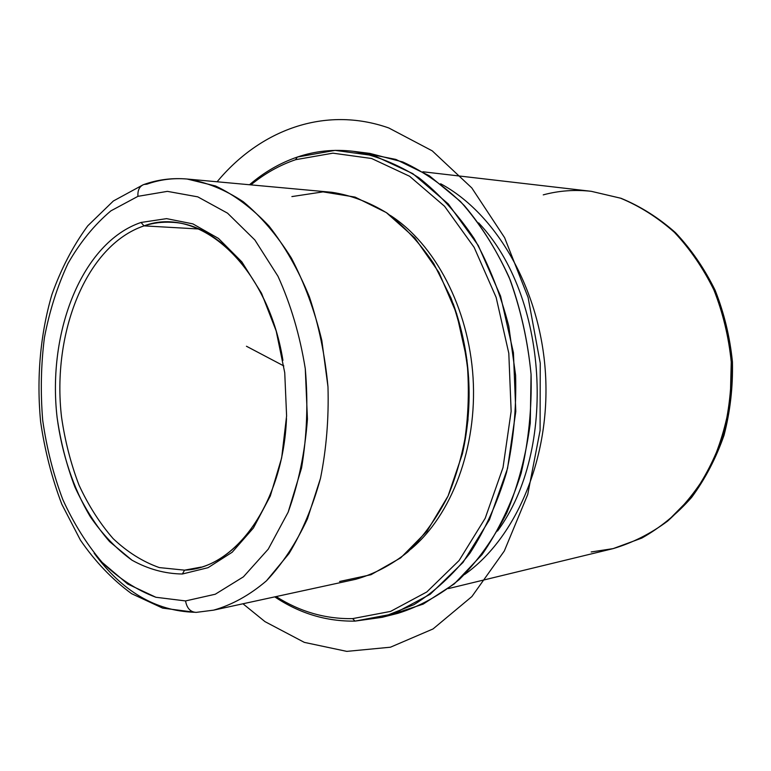 <?xml version="1.0" encoding="UTF-8"?>
<svg xmlns="http://www.w3.org/2000/svg" width="771" height="771" viewBox="0 0 771 771"><rect width="100%" height="100%" fill="white"/><g stroke="black" fill="none" stroke-linecap="round" stroke-linejoin="round"><path stroke-width="1.16" d="M144.032 225.874L198.783 228.987L144.032 225.874C86.169 245.294 51.705 332.899 61.526 416.995C64.957 440.829 70.768 463.496 78.96 485.007C88.414 505.448 99.806 523.326 113.144 538.63C127.398 552.094 142.78 561.741 159.298 567.581L184.577 570.154L159.298 567.581C142.78 561.741 127.398 552.094 113.144 538.63C99.806 523.326 88.414 505.448 78.96 485.007C70.768 463.496 64.957 440.829 61.526 416.995C51.705 332.899 86.169 245.294 144.032 225.874L141.026 222.462L144.032 225.874C152.986 222.964 162.18 221.769 171.615 222.308C219.87 223.696 269.975 281.425 282.928 360.356C267.498 264.511 198.542 205.067 144.032 225.874M201.019 567.119L184.577 570.154L182.38 574C164.984 573.769 148.196 569.171 132.005 560.199L109.617 541.637C96.057 526.005 84.463 507.752 74.845 486.887C66.518 464.952 60.61 441.831 57.112 417.535C47.127 331.819 82.083 242.451 141.026 222.462L166.603 218.636L192.895 223.889L218.472 238.432L241.853 261.889L261.542 293.288L276.182 330.971L284.74 372.721L286.6 415.945L281.656 457.897L270.313 495.975L253.428 527.971L232.206 552.219L208.045 567.687L182.38 574L184.577 570.154C235.309 568.535 283.159 503.415 286.494 418.499C283.275 498.413 240.6 561.837 192.875 569.104L184.577 570.154L201.019 567.119M137.951 196.335L167.384 191.362L197.781 196.856L227.541 213.162L254.873 239.993L277.974 276.249C290.802 304.516 299.9 335.327 305.277 368.683L307.436 419.106C304.921 452.567 298.493 483.6 288.142 512.204L268.269 549.125L243.414 576.843L215.273 594.229L185.551 600.937L155.877 597.265L127.687 584.033L102.167 562.387C86.766 544.297 73.621 523.316 62.75 499.435C53.334 474.377 46.655 448.018 42.713 420.368C40.4 392.449 40.969 364.847 44.429 337.563C49.527 310.925 57.372 286.243 67.964 263.528C80.03 242.383 94.332 224.833 110.879 210.869L137.951 196.335C137.527 190.138 139.532 186.177 143.975 184.471C139.532 186.177 137.527 190.138 137.951 196.335L110.879 210.869C94.332 224.833 80.03 242.383 67.964 263.528C57.372 286.243 49.527 310.925 44.429 337.563C40.969 364.847 40.4 392.449 42.713 420.368C46.655 448.018 53.334 474.377 62.75 499.435C73.621 523.316 86.766 544.297 102.167 562.387C118.686 578.395 136.583 590.017 155.877 597.265L185.551 600.937L215.273 594.229L243.414 576.843L268.269 549.125L288.142 512.204L301.557 467.987C306.983 435.682 308.227 402.587 305.277 368.683C299.9 335.327 290.802 304.516 277.974 276.249L254.873 239.993L227.541 213.162L197.781 196.856L167.384 191.362L137.951 196.335M182.38 574L208.045 567.687L232.206 552.219L253.428 527.971L270.313 495.975L281.656 457.897L286.6 415.945L284.74 372.721L276.182 330.971L261.542 293.288L241.853 261.889L218.472 238.432L192.895 223.889L166.603 218.636L141.026 222.462C82.083 242.451 47.127 331.819 57.112 417.535C61.959 454.032 73.341 488.322 90.332 516.772C102.61 534.534 116.498 549.01 132.005 560.199C148.196 569.171 164.984 573.769 182.38 574M187.18 179.036L215.552 185.984C234.384 194.87 252.194 208.218 268.973 226.009C284.788 246.2 298.261 269.811 309.393 296.864C318.847 325.41 325.034 355.373 327.974 386.772C328.899 418.296 326.403 448.799 320.505 478.28L307.417 518.912C295.958 543.372 282.311 564.006 266.487 580.794C249.765 595.067 232.138 604.859 213.606 610.15C232.138 604.859 249.765 595.067 266.487 580.794L289.048 553.539C302.28 531.576 312.766 506.489 320.505 478.28C326.403 448.799 328.899 418.296 327.974 386.772L321.815 340.445C314.568 310.482 304.439 283.044 291.428 258.14C277.078 235.251 261.012 216.449 243.251 201.723C224.91 189.589 206.223 182.033 187.18 179.036C173.292 177.841 159.857 179.556 146.885 184.182L143.975 184.471C157.853 179.566 172.251 177.754 187.18 179.036L331.877 192.297C350.67 195.14 369.03 202.05 386.965 213.027C404.293 226.308 419.906 243.173 433.784 263.624L451.064 298.155C460.104 323.56 465.973 350.227 468.662 378.147L467.997 419.752C464.412 447.045 457.762 472.488 448.028 496.081C436.752 518.073 423.327 536.722 407.743 552.017C391.282 565.104 373.906 574.202 355.595 579.32L213.606 610.15L196.219 612.376C190.466 612.116 186.91 608.3 185.551 600.937C186.91 608.3 190.466 612.116 196.219 612.376L213.606 610.15M194.408 612.28C155.511 610.96 122.088 591.27 94.149 553.192M339.587 581.488L370.976 574.723L400.718 557.838L427.009 531.219L448.076 495.975L462.398 453.926C468.286 423.269 469.79 391.899 466.908 359.806L456.663 313.758L438.882 272.336L414.865 238.008L386.31 212.574L355.084 197.097L323.03 191.873L291.881 196.586M390.405 215.475C434.902 244.07 468.787 308.082 473.076 377.877C477.336 447.681 451.527 515.346 410.856 549.164C451.527 515.346 477.336 447.681 473.076 377.877C468.787 308.082 434.902 244.07 390.405 215.475M352.617 618.621C325.487 619.113 299.986 611.769 276.124 596.571C299.986 611.769 325.487 619.113 352.617 618.621L355.017 621.108C326.403 621.551 299.649 613.475 274.755 596.87C299.649 613.475 326.403 621.551 355.017 621.108L352.617 618.621L390.569 611.413L426.816 591.955L459.102 560.517L485.171 518.324L503.02 467.554L511.144 411.3L508.802 353.263L496.138 297.384L474.146 247.366L444.568 206.271L409.594 176.26L371.593 158.489L332.899 153.169L295.582 159.703L332.899 153.169L371.593 158.489L409.594 176.26L444.568 206.271L474.146 247.366L496.138 297.384L508.802 353.263L511.144 411.3L503.02 467.554L485.171 518.324L459.102 560.517L426.816 591.955L390.569 611.413L352.617 618.621M250.883 184.876C264.588 173.6 279.488 165.216 295.582 159.703C279.488 165.216 264.588 173.6 250.883 184.876M297.307 157.062L295.582 159.703L297.307 157.062L335.086 150.374L374.292 155.703L412.793 173.62L448.269 203.929L478.271 245.496L500.581 296.122L513.428 352.704L515.799 411.463L507.54 468.421L489.421 519.799L462.966 562.483L430.208 594.248L393.461 613.88L355.017 621.108L382.098 617.32L413.921 604.676C434.401 591.935 453.04 574.809 469.867 553.308C485.238 529.513 497.459 502.567 506.518 472.469C513.467 441.079 516.493 408.678 515.606 375.275L508.783 326.172C500.61 294.406 489.093 265.234 474.232 238.653C457.791 214.155 439.306 193.829 418.798 177.687C397.566 164.213 375.814 155.434 353.542 151.347C334.103 149.025 315.358 150.923 297.307 157.062C279.979 163.028 264.039 172.251 249.496 184.751C264.039 172.251 279.979 163.028 297.307 157.062M353.542 151.347L369.81 153.39L402.828 161.977C424.619 172.02 445.127 186.553 464.354 205.597C482.424 227.05 497.748 251.953 510.335 280.326C520.994 310.202 527.904 341.534 531.065 374.33L530.265 423.192C526.034 455.266 518.189 485.21 506.73 513.023C493.459 539.016 477.654 561.163 459.333 579.484C439.981 595.289 419.54 606.555 398 613.302L382.098 617.32M389.991 615.056L423.134 604.136L454.321 583.859L482.039 554.59C498.365 530.92 511.395 503.839 521.119 473.346C528.598 441.446 531.913 408.437 531.065 374.33C527.74 340.368 520.415 308.014 509.101 277.271C495.724 248.185 479.485 222.896 460.383 201.404L429.312 175.74L395.87 159.414L361.657 152.629M478.627 222.877C548.075 295.997 557.51 449.985 497.517 531.046C557.51 449.985 548.075 295.997 478.627 222.877M440.655 183.768C496.341 213.615 540.346 289.414 545.473 373.443C550.648 457.463 516.233 538.071 464.605 574.491C516.233 538.071 550.648 457.463 545.473 373.443C540.346 289.414 496.341 213.615 440.655 183.768M591.174 551.959L613.157 548.615L641.838 538.071C660.169 527.73 676.784 514.161 691.674 497.353C705.234 478.897 716.018 458.225 724.017 435.336C730.185 411.56 732.999 387.109 732.45 361.994C729.925 336.994 724.152 313.074 715.122 290.233C704.395 268.481 691.173 249.274 675.454 232.62C658.627 217.75 640.479 206.31 621.021 198.282L591.261 191.314L620.53 198.186C639.718 206.117 657.663 217.489 674.365 232.293C689.997 248.917 703.171 268.135 713.898 289.944C722.928 312.881 728.72 336.917 731.255 362.062L730.272 399.571C726.436 424.243 719.478 447.373 709.378 468.961C697.688 489.209 683.761 506.605 667.59 521.138C650.483 533.783 632.336 542.938 613.157 548.615C632.336 542.938 650.483 533.783 667.59 521.138L690.643 497.796C704.116 479.389 714.852 458.706 722.832 435.75C729 411.878 731.804 387.312 731.255 362.062C728.72 336.917 722.928 312.881 713.898 289.944C703.171 268.135 689.997 248.917 674.365 232.293C657.663 217.489 639.718 206.117 620.53 198.186L591.261 191.314C574.829 189.483 558.821 190.668 543.247 194.87M283.824 365.946L246.45 346.246M242.961 603.77L264.993 621.638L304.333 642.378L346.786 651.379L390.444 647.206L433.023 628.953L471.891 596.552L504.311 550.995L527.73 494.49L540.095 430.44L540.249 363.151L528.077 297.375L504.61 237.68L471.794 187.922L432.242 150.856L388.796 127.976C324.572 105.338 259.846 130.241 217.104 181.783M195.863 612.386L162.652 608.126L131.571 593.67C112.325 579.57 95.286 561.741 80.454 540.192L61.834 504.273C51.869 478.087 44.805 450.582 40.622 421.776C36.459 378.214 40.237 334.469 51.888 294.618C61.034 268.934 72.985 246.007 87.749 225.836L113.356 201L143.233 184.732M453.136 303.533C470.695 352.829 473.77 403.011 462.359 454.09M591.261 191.314L422.865 171.769M613.157 548.615L448.414 588.581"/></g></svg>
